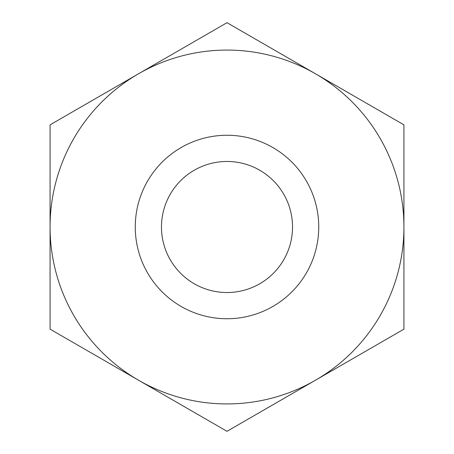 <?xml version="1.0" encoding="UTF-8"?>
<svg xmlns="http://www.w3.org/2000/svg" width="454" height="454" viewBox="0 0 454 454"><rect width="100%" height="100%" fill="white"/><g stroke="black" fill="none" stroke-linecap="round" stroke-linejoin="round"><path stroke-width="0.68" d="M227 161.471A65.529 65.529 0 0 1 292.529 227A65.529 65.529 0 0 1 227 292.529A65.529 65.529 0 0 1 161.471 227A65.529 65.529 0 0 1 227 161.471M138.538 380.225L227 431.3L403.929 329.15L403.929 124.85L227 22.7L50.071 124.85L50.071 329.15L227 431.3L403.929 329.15L403.929 124.85L227 22.7L138.538 73.775A176.929 176.929 0 0 1 403.929 227A176.929 176.929 0 0 1 138.538 380.225A176.929 176.929 0 0 1 50.071 227L50.071 329.15L138.538 380.225M403.929 192.615L403.929 162.123M50.071 261.385L50.071 291.877M403.929 228.623L403.929 257.492M403.929 291.877L403.929 261.385M227 135.258A91.742 91.742 0 0 1 318.742 227A91.742 91.742 0 0 1 227 318.742A91.742 91.742 0 0 1 135.258 227A91.742 91.742 0 0 1 227 135.258M50.071 124.85L50.071 227A176.929 176.929 0 0 1 138.538 73.775L50.071 124.85"/></g></svg>
